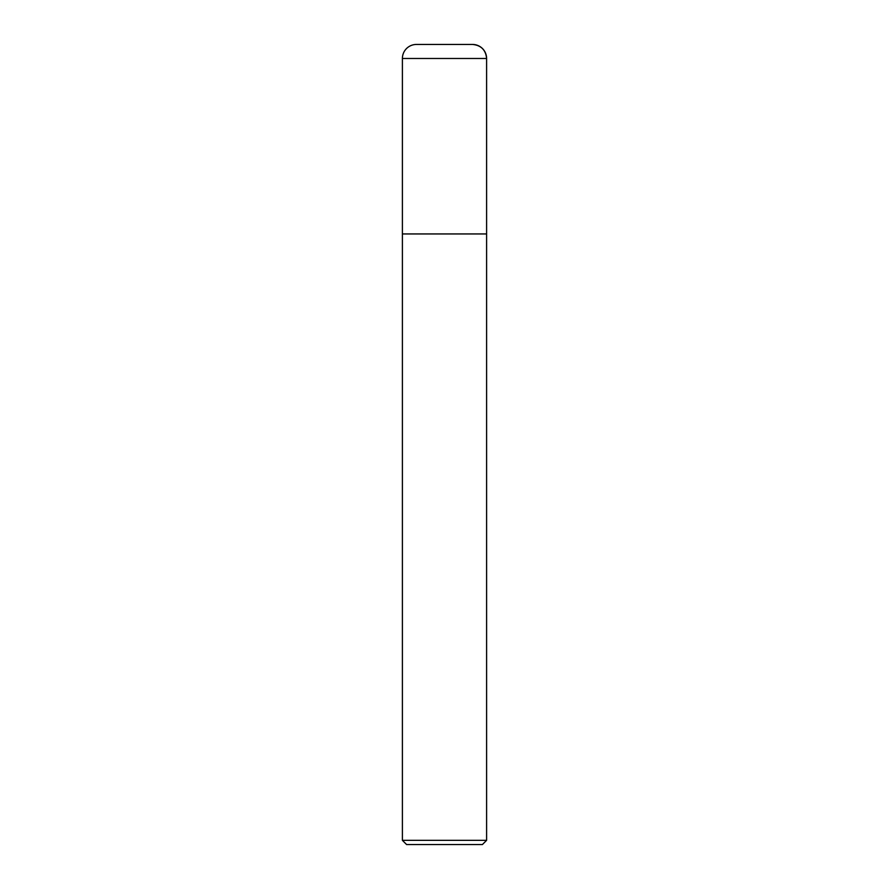 <?xml version="1.0" encoding="UTF-8"?>
<svg xmlns="http://www.w3.org/2000/svg" width="889" height="889" viewBox="0 0 889 889"><rect width="100%" height="100%" fill="white"/><g stroke="black" fill="none" stroke-linecap="round" stroke-linejoin="round"><path stroke-width="1.33" d="M472.57 44.45A14.035 14.035 0 0 1 486.605 58.485C485.761 49.973 481.082 45.295 472.57 44.45L416.43 44.45A14.035 14.035 0 0 0 402.395 58.485L402.395 840.338L486.605 840.338L486.605 58.485L486.605 233.951L402.395 233.951L486.605 233.951M402.395 840.338L406.595 844.55L482.405 844.55L486.605 840.338M402.395 58.485L486.605 58.485"/></g></svg>
